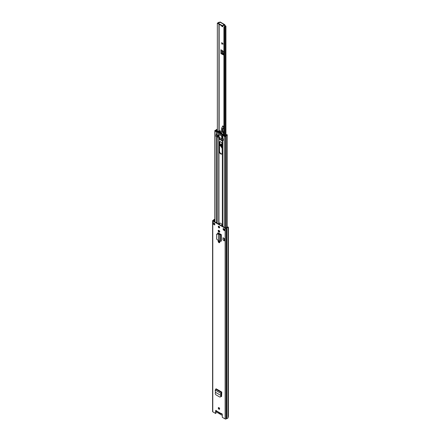 <?xml version="1.0" encoding="UTF-8"?>
<svg xmlns="http://www.w3.org/2000/svg" width="441" height="441" viewBox="0 0 441 441"><rect width="100%" height="100%" fill="white"/><g stroke="black" fill="none" stroke-linecap="round" stroke-linejoin="round"><path stroke-width="0.66" d="M220.313 397.021L220.869 396.575L220.169 396.977M215.456 392.314L215.191 390.059L216.134 388.802L221.79 392.066L220.787 393.289L220.842 395.423L215.456 392.314L215.252 393.62L215.704 394.689L219.822 397.071M219.067 242.655A0.976 0.562 -120 0 0 219.552 242.699A0.976 0.562 -120 0 0 219.706 241.916A0.976 0.562 -120 0 0 219.067 241.056L218.857 240.935A0.976 0.562 -120 0 0 218.367 240.885A0.976 0.562 -120 0 0 218.218 241.668A0.976 0.562 -120 0 0 218.857 242.533L219.216 242.324A0.976 0.562 60 0 1 218.582 240.841M219.067 232.109A0.976 0.562 -120 0 0 219.552 232.159A0.976 0.562 -120 0 0 219.706 231.376A0.976 0.562 -120 0 0 219.067 230.516L218.857 230.389A0.976 0.562 -120 0 0 218.367 230.345A0.976 0.562 -120 0 0 218.218 231.128A0.976 0.562 -120 0 0 218.857 231.988L219.216 231.779A0.976 0.562 60 0 1 218.582 230.301M218.962 409.231A0.954 0.551 -120 0 0 219.436 409.276A0.954 0.551 -120 0 0 219.585 408.509A0.954 0.551 -120 0 0 218.962 407.671A0.954 0.551 -120 0 0 218.482 407.622A0.954 0.551 -120 0 0 218.339 408.388A0.954 0.551 -120 0 0 218.962 409.231M218.962 227.832A0.954 0.551 -120 0 0 219.436 227.881A0.954 0.551 -120 0 0 219.585 227.115A0.954 0.551 -120 0 0 218.962 226.272A0.954 0.551 -120 0 0 218.482 226.227A0.954 0.551 -120 0 0 218.339 226.994A0.954 0.551 -120 0 0 218.962 227.832M223.168 228.444L224.971 229.48L224.971 230.869L223.168 229.827L223.168 228.444M214.756 224.971L212.953 223.934L212.953 222.545L214.756 223.587L214.756 224.971M214.844 219.353L214.558 219.398A1.527 0.882 0 0 0 213.477 220.092L212.788 220.506A0.678 0.391 0 0 0 212.59 220.787L212.59 411.547A0.678 0.391 0 0 0 212.788 411.822L215.621 413.46L215.621 410.769A0.744 0.43 60 0 1 215.776 410.433A0.744 0.43 60 0 1 216.57 410.951L217.192 411.31M221.647 413.504L221.354 413.713A0.744 0.43 60 0 1 221.399 413.68A0.744 0.43 60 0 1 221.972 413.878A0.744 0.43 60 0 1 222.297 414.623L222.297 417.313L225.13 418.95A0.678 0.391 0 0 0 226.095 418.95L226.812 418.553A1.527 0.882 0 0 0 228.014 417.93L228.41 416.265L228.41 227.236L227.523 227.087L228.118 226.961M212.59 220.787A0.678 0.391 0 0 0 212.788 221.062L225.13 228.19A0.678 0.391 0 0 0 226.095 228.19L226.812 227.793A1.527 0.882 0 0 0 228.014 227.165L228.014 417.93M220.886 234.392L221.327 234.645L221.327 241.133L221.156 234.645L220.814 234.425A0.639 0.369 180 0 1 220.886 234.392L218.411 232.964A1.047 0.606 -120 0 0 217.887 232.909A1.047 0.606 -120 0 0 217.667 233.388L217.667 233.581M222.981 239.954L222.981 237.732L224.397 238.553L224.397 240.769L222.981 239.954M221.79 392.066L221.145 393.047L220.869 396.575M221.603 396.536L220.991 396.602L221.591 396.283L221.768 392.484M220.88 396.536L221.591 396.283M219.585 409.11A0.954 0.551 60 0 1 219.32 409.022A0.954 0.551 60 0 1 218.697 407.578M219.585 227.716A0.954 0.551 60 0 1 219.32 227.628A0.954 0.551 60 0 1 218.697 226.183M224.783 230.345L223.526 229.618L223.526 228.647M214.756 224.557L213.753 223.978A0.639 0.369 180 0 1 212.953 223.934M215.621 413.46L215.985 413.25L215.985 410.565A0.744 0.43 60 0 1 216.002 410.406M214.844 219.657L214.701 219.679A1.02 0.59 0 0 0 213.979 220.142A0.639 0.369 180 0 1 213.802 220.34L213.146 220.853L225.494 227.98L226.387 227.606A0.639 0.369 180 0 1 226.724 227.501A1.02 0.59 0 0 0 227.523 227.087M219.701 231.994A0.976 0.562 60 0 1 219.425 231.9M219.701 242.539A0.976 0.562 60 0 1 219.425 242.445M217.667 233.388L218.03 233.179A1.047 0.606 60 0 1 218.097 232.859M218.03 233.179L218.03 233.636M221.542 396.503L220.969 396.172M216.57 410.951L221.354 413.713L221.713 413.504M223.168 229.827L223.526 229.618M224.971 230.869A0.639 0.369 180 0 1 224.783 230.61L224.783 229.375M213.753 223.978A0.639 0.369 180 0 0 213.852 223.934L214.304 223.322M214.304 221.52L214.844 221.487M221.63 413.873L221.338 413.901L221.63 413.873M218.493 240.345L218.493 234.044L218.493 240.345L219.629 241.299L221.156 241.128M217.589 233.868L218.516 233.719L216.625 234.518L216.625 239.039L217.589 240.069L218.339 240.257M216.829 234.044L216.625 234.518M217.766 233.592L216.796 234.237M218.516 233.719L219.629 234.838L220.037 234.662L218.907 233.868M221.327 234.645L219.629 234.838L219.629 241.299M220.814 234.425L220.037 234.662M224.397 238.553L222.981 237.732M224.127 240.929L224.127 238.708M220.522 396.663L221.195 395.279M220.842 395.423L221.2 395.224L220.842 395.423M215.191 390.059L220.787 393.289L221.145 393.047M222.27 414.413A1.676 0.97 60 0 1 221.95 414.92A1.676 0.97 60 0 1 221.106 414.838A1.676 0.97 60 0 1 220.478 414.259A0.678 0.391 60 0 0 219.971 413.967A1.742 1.003 -120 0 1 219.32 413.807A1.742 1.003 -120 0 1 218.675 413.217A0.678 0.391 60 0 0 218.168 412.925A1.676 0.97 -120 0 1 217.534 412.77A1.676 0.97 -120 0 1 216.349 410.632M219.524 408.338A1.676 0.97 -120 0 0 219.398 408.388L218.934 408.658M220.213 413.267A1.34 0.772 60 0 1 219.32 413.476A1.34 0.772 60 0 1 218.433 412.241M222.909 26.454A1.064 0.612 60 0 1 222.655 26.355A1.064 0.612 60 0 1 222.336 26.085M223.929 135.685L223.929 27.226A1.648 0.954 180 0 1 225.197 26.317L224.419 25.606L224.871 24.944A0.744 0.43 -60 0 0 224.717 24.608A0.744 0.43 -60 0 0 224.342 24.641L224.287 24.674A0.639 0.369 -0 0 1 223.692 24.773L223.135 25.109A0.639 0.369 -0 0 1 222.077 25.479L218.471 23.395A0.639 0.369 -0 0 1 219.105 22.783L219.695 22.463A0.639 0.369 -0 0 1 219.861 22.116L224.342 24.641M224.871 25.346L224.508 25.76M223.929 27.226L224.563 27.237A1.009 0.584 180 0 1 225.345 26.675A0.766 0.441 -0 0 0 225.935 26.245A0.766 0.441 -0 0 0 225.709 25.936L224.96 25.501M219.673 22.452L219.601 22.408A0.766 0.441 0 0 0 218.852 22.293A0.766 0.441 0 0 0 218.317 22.618A1.009 0.584 180 0 1 217.347 23.07L217.358 131.743M222.385 53.879L221.933 54.138L223.355 54.871L223.67 54.546L221.784 53.532L222.518 53.322L223.67 54.017M222.942 26.013A1.064 0.612 60 0 1 222.738 26.669A1.064 0.612 60 0 1 222.203 26.614A1.064 0.612 60 0 1 221.509 25.672M221.784 42.551L223.074 44.045L221.784 44.045L221.784 42.551M223.355 54.871L223.67 54.899L223.67 51.564L220.88 49.717L220.88 53.532A0.639 0.369 0 0 0 221.757 53.543L221.784 53.532M221.933 54.138L220.88 53.532M219.353 22.789L218.934 22.7A1.648 0.954 180 0 1 218.907 22.767M224.419 25.606L224.287 24.674M217.347 131.22L217.347 23.07M224.563 135.387L224.563 27.237M218.284 23.263A1.648 0.954 180 0 1 217.358 23.439M224.717 24.608L220.285 22.05A0.744 0.43 120 0 0 219.916 22.089M223.163 25.44L223.692 25.291A0.639 0.369 -0 0 0 224.287 25.192M218.284 23.136L218.284 23.654A0.639 0.369 -0 0 0 218.471 23.919L222.077 25.997A0.639 0.369 -0 0 0 223.135 25.633M221.878 42.661L221.845 44.012L223.129 44.017M222.176 147.349L221.647 147.167C220.031 145.238 220.042 144.273 221.68 144.273L222.176 144.681M221.294 144.174L222.176 146.864M223.648 133.375L223.609 133.072A2.547 1.472 -120 0 0 223.372 132.151A4.46 2.574 60 0 1 223.648 128.105A1.191 0.689 -120 0 0 223.675 126.92L222.738 125.894M223.361 126.253L222.688 125.966M223.019 125.999L222.633 126.049L221.762 128.094M223.179 128.204L222.672 128.7L223.333 128.287L223.593 126.969L223.333 128.287L223.648 128.105M222.672 128.7L221.795 128.182L222.633 126.087M221.795 128.182L221.603 131.506M221.2 142.239L220.268 141.644M219.745 141.666L220.164 145.469L222.176 148.005M222.176 146.831A1.488 0.86 60 0 1 221.994 146.743A1.488 0.86 60 0 1 220.996 145.326A1.488 0.86 60 0 1 221.376 144.19M219.75 242.374A2.144 1.24 60 0 1 219.513 241.508M219.309 242.374A2.144 1.24 60 0 1 219.138 241.481L219.138 241.106M219.138 224.315L219.138 224.177A2.144 1.24 60 0 1 219.585 223.196A2.144 1.24 60 0 1 221.239 223.769A2.144 1.24 60 0 1 222.176 225.924L222.176 226.068M219.138 234.033L219.138 233.383M219.138 231.729L219.138 230.56M219.138 227.495L219.138 226.404M219.155 137.25L219.304 139.174L222.01 140.734L222.159 139.891M222.176 144.439A2.144 1.24 -120 0 0 221.239 142.278A2.144 1.24 -120 0 0 219.585 141.704A2.144 1.24 -120 0 0 219.138 142.686L219.138 151.285A2.144 1.24 -120 0 0 220.66 153.915A2.144 1.24 -120 0 0 221.729 154.019A2.144 1.24 -120 0 0 222.176 153.038L222.176 144.439M221.895 153.892A2.144 1.24 60 0 1 221.018 153.705A2.144 1.24 60 0 1 219.502 151.081L219.502 142.476A2.144 1.24 60 0 1 219.783 141.627M219.502 224.524L219.502 223.967A2.144 1.24 60 0 1 219.783 223.113M219.502 234.287L219.502 233.592M219.502 231.938L219.502 230.946M219.502 227.699L219.502 226.9M222.159 140.403L219.541 138.821M219.453 134.896A2.122 1.224 -120 0 1 219.596 134.786A2.122 1.224 -120 0 1 222.066 136.831L222.545 138.248A0.849 0.491 180 0 0 222.793 138.568L223.378 138.904L223.179 140.459M222.793 135.448L224.381 136.363A0.678 0.391 0 0 0 225.516 136.192A1.064 0.612 180 0 1 226.216 135.773A1.488 0.86 0 0 0 227.242 134.957A1.488 0.86 0 0 0 227.165 134.676L226.68 134.77A0.976 0.562 0 0 1 226.735 134.957A0.976 0.562 0 0 1 226.057 135.492A1.571 0.91 180 0 0 225.026 136.115L222.545 135.128A0.849 0.491 0 0 0 222.793 135.448L222.793 138.568M222.457 134.505L223.052 135.111M222.518 134.841L222.545 138.248M219.067 135.304L217.187 135.155A0.849 0.491 180 0 1 216.63 135.012L216.63 131.892A0.849 0.491 0 0 0 217.187 132.035L217.81 132.091M217.347 129.621A0.976 0.562 0 0 0 216.553 130.001A1.571 0.91 180 0 1 215.478 130.597L217.667 131.754M222.964 134.488L223.025 134.825M216.046 136.341L216.046 134.676L216.63 135.012M217.347 129.323A1.488 0.86 0 0 0 216.068 129.913A1.064 0.612 180 0 1 215.34 130.316A0.678 0.391 0 0 0 214.844 130.696A0.678 0.391 0 0 0 215.043 130.971L216.63 131.892M217.347 130.828L217.17 130.525A0.959 0.551 180 0 1 216.966 130.497L216.966 130.994M225.208 135.872L225.208 135.839A1.841 1.064 180 0 1 225.059 135.938A1.841 1.064 180 0 1 224.91 136.015L224.53 136.032M222.137 134.262L221.933 134.477A7.91 4.57 60 0 1 221.729 134.433L221.729 134.665A8.181 4.724 -120 0 0 222.418 134.781L222.496 134.273A5.794 3.346 -120 0 0 221.729 133.342L221.729 133.584A5.524 3.186 60 0 1 221.977 133.866L222.137 134.262M222.584 134.703L223.802 134.031L223.769 133.535A5.794 3.346 -120 0 0 223.063 132.669L222.854 132.548A5.794 3.346 -120 0 0 219.85 130.812L219.761 130.762A5.794 3.346 -120 0 0 219.056 130.817L218.99 130.856M223.378 140.442L221.972 139.725L221.983 138.215M221.972 139.174A0.849 0.491 -0 0 0 221.834 139.069L221.834 137.509A0.849 0.491 180 0 1 222.082 137.857A0.849 0.491 180 0 1 222.06 137.961A1.951 1.13 180 0 1 221.983 138.11L223.35 138.887M216.173 134.748L217.523 135.536A1.951 1.13 180 0 1 217.788 135.492A0.849 0.491 180 0 1 218.565 135.624L219.089 135.266A2.1 1.213 60 0 1 219.386 134.935A2.1 1.213 60 0 1 221.79 136.82L221.834 139.069M218.786 135.646L218.786 137.206L221.751 138.75M218.786 137.206L218.604 135.646M218.565 135.624L218.604 137.206M218.565 137.184A0.849 0.491 -0 0 0 217.788 137.052A1.951 1.13 -0 0 0 217.523 137.096L216.228 136.258M221.79 137.383L221.79 136.82L221.851 137.294L222.203 137.096M221.79 133.16A5.524 3.186 -120 0 0 218.934 131.578L218.934 131.341A5.794 3.346 60 0 1 221.939 133.077L221.729 133.199M221.729 134.356L221.939 134.235A7.91 4.57 60 0 1 218.934 132.504L218.934 132.735A8.181 4.724 60 0 0 220.406 133.81L220.472 133.849A8.181 4.724 60 0 0 221.696 134.395L221.691 134.632M218.742 135.205L218.543 132.592L218.934 132.504M218.543 132.592A7.91 4.57 60 0 1 218.345 132.405L218.301 131.743A5.524 3.186 60 0 1 218.543 131.749L218.543 131.506A5.794 3.346 -120 0 0 217.782 131.55L217.86 132.129A8.181 4.724 -120 0 0 218.543 132.824M222.049 133.97L221.729 134.152A7.91 4.57 60 0 1 219.205 132.697L219.883 132.306M223.929 134.466L223.747 134.913M222.832 134.83L222.975 134.533M225.208 135.839A1.753 1.014 180 0 1 225.682 135.596A2.365 1.367 180 0 1 225.687 135.591M223.747 134.571L224.811 135.47A1.4 0.81 180 0 0 225.252 135.321A0.959 0.551 180 0 1 225.13 135.122L226.216 134.494A0.86 0.496 180 0 1 226.575 134.593A1.103 0.639 180 0 1 226.724 134.764M225.13 135.122L225.434 135.492M218.179 131.313L216.57 130.707A1.4 0.81 180 0 1 216.713 130.542L216.966 130.497M215.594 130.872L215.627 130.652A1.841 1.064 180 0 1 215.919 130.486M219.309 131.644L220.985 132.989L221.58 132.956M220.246 132.565L219.205 132.697M221.608 132.978L220.991 133.336L219.949 132.735M221.729 134.152L220.991 133.336M219.409 137.394L219.409 138.7L222.159 140.288L219.409 138.7M225.13 418.95L225.13 228.19M212.788 411.822L212.788 221.062M215.985 410.565L215.621 410.769M214.701 221.404L214.558 219.398M226.812 418.553L226.812 227.793M226.746 418.575L226.746 227.815M226.095 418.95L226.095 228.19M214.701 224.524L214.701 223.554M213.979 221.332L213.979 220.142M213.802 221.233L213.802 220.34M213.852 223.934L213.852 223.063M218.857 231.988L219.216 231.779M218.857 242.533L219.216 242.324M220.687 241.37L220.687 234.888L220.346 234.667M215.666 389.138L221.277 392.38L221.294 392.788M221.751 392.077L216.14 388.835M219.149 130.795L219.149 24.31M225.345 134.996L225.345 26.675M218.934 130.878L218.934 24.183M223.692 25.291L223.692 24.773M222.077 25.997L222.077 25.479M218.471 23.919L218.471 23.395M221.757 53.543L221.757 50.224M222.209 53.311L222.209 50.5M222.518 53.322L222.518 50.693M223.604 54L223.604 51.47M223.521 53.973L223.521 51.371M222.744 43.659L221.988 43.102M221.988 43.268L222.992 44.012M222.176 147.173A1.659 0.959 60 0 1 221.735 147.013A1.659 0.959 60 0 1 220.671 145.552A1.659 0.959 60 0 1 220.924 144.235A1.659 0.959 60 0 1 221.68 144.279M222.176 147.051A1.659 0.959 60 0 1 221.889 146.925A1.659 0.959 60 0 1 220.842 145.536A1.659 0.959 60 0 1 221.002 144.196M222.176 148.044A2.249 1.301 60 0 1 221.718 147.851A2.249 1.301 60 0 1 221.696 147.834M221.002 142.057A0.954 0.551 60 0 1 220.847 141.985A0.954 0.551 60 0 1 220.594 141.77M223.675 126.92L223.422 126.374M223.372 132.151L222.92 132.41A4.46 2.574 60 0 1 222.848 128.761M222.683 128.711L222.92 132.41A2.547 1.472 60 0 1 223.003 132.636M221.525 129.588A3.396 1.962 60 0 1 221.569 129.026M221.773 128.16L221.564 131.484M221.591 129.048L221.762 128.105M221.795 128.177L222.661 126.126M223.433 127.014L223.223 126.291M222.358 226.172L222.358 140.006M218.957 242.115L218.957 240.995M218.957 233.906L218.957 233.278M218.957 231.569L218.957 230.45M218.957 227.291L218.957 226.272M218.957 224.21L218.957 137.173M219.138 151.285L219.502 151.081M218.742 241.833L218.742 240.88M218.742 233.785L218.742 233.151M218.742 231.288L218.742 230.34M218.742 226.917L218.742 226.189M218.742 224.083L218.742 137.223M222.457 226.227L222.457 140.062M222.545 226.277L222.545 140.117M222.793 226.42L222.793 140.26M217.187 223.185L217.187 137.019M216.63 222.865L216.63 136.699M224.381 230.114L224.381 229.144M224.381 227.341L224.381 136.363M225.516 227.991L225.516 136.192M226.216 227.705L226.216 135.773M222.457 137.349L222.457 134.781M222.358 137.223L222.358 134.775M218.957 135.26L218.957 132.752M217.187 135.155L217.215 131.738M215.043 221.944L215.043 130.971M219.155 138.915L222.159 140.332M219.304 139.174L219.668 138.965M219.138 142.686L219.502 142.476M219.138 224.177L219.502 223.967M222.496 134.273L223.769 133.535M219.447 131.765L218.345 132.405M219.056 130.817L217.782 131.55M222.044 138.265L222.044 139.825M223.069 140.42L223.069 138.86M216.228 134.907L216.228 136.467M217.259 137.063L217.259 135.503M217.523 135.536L217.523 137.096M217.788 137.052L217.788 135.492M216.713 130.85L216.713 130.542M220.026 132.438L219.425 132.785M221.514 133.987L221.895 133.766M219.089 135.266L219.089 137.206M216.801 411.299L221.382 413.945M221.95 414.92L222.297 414.716M225.935 134.659L225.935 26.245M223.163 25.738L223.163 25.214M222.176 144.72L220.924 144.235M219.717 141.704L220.131 145.431L222.176 148.066M227.242 227.352L227.242 134.957M214.844 221.834L214.844 130.696M217.744 131.567L219.017 130.828M222.529 134.764L223.802 134.031M219.386 134.935L219.761 134.72M221.751 137.432L221.751 138.992M216.156 136.363L216.156 134.803M221.972 139.725L221.972 138.16"/></g></svg>
